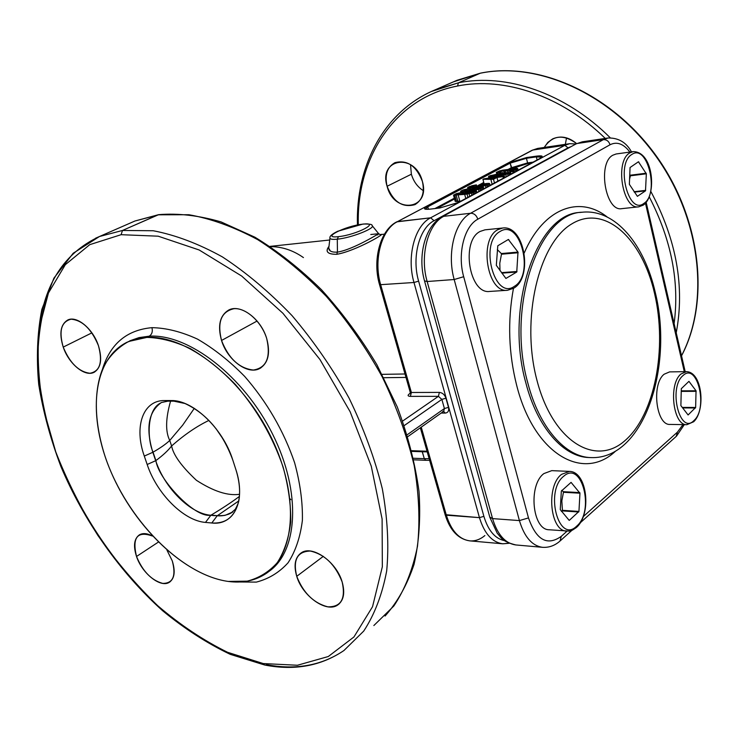 <?xml version="1.0" encoding="UTF-8"?>
<svg xmlns="http://www.w3.org/2000/svg" width="738" height="738" viewBox="0 0 738 738"><rect width="100%" height="100%" fill="white"/><g stroke="black" fill="none" stroke-linecap="round" stroke-linejoin="round"><path stroke-width="1.11" d="M270.302 246.612C282.045 246.658 293.087 250.311 303.438 257.59M405.014 373.991L382.118 374.341L405.014 373.991M380.171 234.675L378.668 233.715L372.035 225.487C376.315 227.996 351.251 237.931 337.284 239.177L338.456 236.649C319.785 238.844 345.126 225.929 362.589 224.186C381.74 221.686 356.509 234.896 338.456 236.649C319.785 238.844 345.126 225.929 362.589 224.186C381.74 221.686 356.509 234.896 338.456 236.649L337.284 239.177L337.441 252.119L336.712 254.315C327.497 254.278 324.914 251.63 328.973 246.372C324.997 251.704 327.571 254.352 336.712 254.315C355.624 251.206 389.092 231.464 380.162 234.666C388.852 231.538 356.399 250.892 336.712 254.315L337.441 252.119C353.972 249.444 380.854 232.267 378.668 233.715L370.79 234.509M377.985 234.85L377.293 234.915M438.409 396.343L410.402 396.371C407.754 396.214 407.394 395.393 409.341 393.898L410.18 393.336L409.341 393.898C407.394 395.393 407.754 396.214 410.402 396.371L411.38 392.487L439.378 392.395L438.409 396.343L439.378 392.395C442.468 392.736 444.654 394.673 445.936 398.197L441.859 399.396L445.936 398.197L448.483 407.348C449.156 410.854 448.049 412.763 445.162 413.086L441.213 413.049L445.162 413.086C448.049 412.763 449.156 410.854 448.483 407.348L444.414 408.548L407.21 434.756L444.414 408.548L448.483 407.348L445.936 398.197C444.654 394.673 442.468 392.736 439.378 392.395L411.38 392.487L410.402 396.371L438.409 396.343L441.859 399.396L444.414 408.548L441.859 399.396L404.221 425.568L441.859 399.396L438.409 396.343L402.644 421.047L438.409 396.343M405.992 377.422L383.871 377.708L405.992 377.422M410.153 393.686L410.18 392.127L411.38 392.487L380.734 284.951L411.38 392.487L410.18 392.127L379.563 284.748L413.981 282.497L418.612 281.123L483.879 516.342C488.224 530.622 495.124 538.731 504.58 540.668C495.124 538.731 488.224 530.622 483.879 516.342L479.451 517.642L483.879 516.342L418.612 281.123L413.981 282.497L479.451 517.642C484.368 533.574 492.145 542.292 502.781 543.795L509.035 543.196M409.996 393.76L409.341 393.898M131.189 222.645L134.962 221.003L159.187 214.657M38.985 330.2L38.976 330.273C44.031 284.213 64.206 252.959 99.482 236.501L122.499 230.459L121.106 234.693L89.759 244.656L65.331 264.674L48.459 292.968C40.95 315.255 37.389 339.895 37.776 366.897C40.313 394.673 46.319 423.022 55.784 451.933C67.029 480.706 81.032 508.491 97.785 535.299C115.875 561.138 135.829 584.588 157.646 605.64C180.247 624.957 203.568 640.51 227.608 652.309L263.3 663.563L227.608 652.309C203.568 640.51 180.247 624.957 157.646 605.64C113.597 564.469 77.315 509.524 55.784 451.933L43.45 408.87C38.321 380.374 36.946 353.308 39.326 327.672L48.459 292.968L65.331 264.674L89.759 244.656L121.106 234.693L158.172 236.188L199.149 249.97L241.667 276.03L282.922 313.281L319.978 359.554L350.144 411.749L371.269 466.176L382.109 519.017L382.339 566.784L372.533 606.719L353.945 636.959L328.29 656.525L297.451 665.252L263.3 663.563L297.451 665.252L328.29 656.525L353.945 636.959L372.533 606.719L382.339 566.784L382.109 519.017L371.269 466.176L350.144 411.749L319.988 359.554L282.922 313.281L241.667 276.03L199.149 249.979L158.172 236.188L121.106 234.693L122.499 230.459L158.688 214.647M95.488 238.254L134.962 221.003L158.126 214.804L188.9 214.73C211.022 218.642 233.937 226.935 257.654 239.61C281.399 254.767 304.305 273.706 326.371 296.436C347.45 320.993 366.039 347.736 382.127 376.675C396.389 406.269 407.072 435.872 414.166 465.484C419.046 494.451 420.153 521.388 417.487 546.295C412.763 569.551 404.876 589.459 393.834 605.999L373.843 625.538L393.834 605.999C404.876 589.459 412.763 569.551 417.487 546.295C420.153 521.388 419.046 494.451 414.166 465.484C407.072 435.872 396.389 406.269 382.127 376.675C366.039 347.736 347.45 320.993 326.371 296.436C304.305 273.706 281.399 254.767 257.654 239.61C233.937 226.935 211.022 218.642 188.9 214.73L158.126 214.804L122.499 230.459L153.227 230.745C175.386 234.97 198.421 243.678 222.341 256.87C246.344 272.58 269.554 292.156 291.999 315.587C313.475 340.864 332.478 368.345 349.019 398.022C363.723 428.344 374.821 458.612 382.33 488.824C387.598 518.344 389.046 545.714 386.684 570.954C382.238 594.477 374.59 614.514 363.723 631.082L343.954 650.51C321.657 665.584 295.744 670.288 266.206 664.606M263.3 663.563L264.767 665.039C294.637 670.842 321.039 665.999 343.954 650.51L363.723 631.082C374.59 614.514 382.238 594.477 386.684 570.954C389.046 545.714 387.598 518.344 382.33 488.824C374.821 458.612 363.723 428.344 349.019 398.022C332.478 368.345 313.475 340.864 291.999 315.587C269.554 292.156 246.344 272.58 222.341 256.87C198.421 243.678 175.386 234.97 153.227 230.745L122.499 230.459L99.482 236.501L73.2 253.254L53.911 278.143L41.854 309.379C37.287 332.755 36.245 357.782 38.727 384.47C43.09 411.647 50.498 439.027 60.94 466.61C84.086 521.36 120.082 572.605 162.794 610.889C184.648 628.841 207.138 643.333 230.274 654.357L264.739 665.03L263.3 663.563M233.559 581.941L256.381 582.097C268.743 578.906 279.305 572.467 288.069 562.771C295.514 551.295 300.283 537.172 302.386 520.401C302.783 502.412 300.191 483.187 294.61 462.717C283.743 430.992 267.11 402.238 244.702 376.445C229.472 360.947 213.725 348.502 197.47 339.102C181.373 331.722 166.198 327.903 151.936 327.663C152.877 331.491 151.982 334.332 149.251 336.177L139.021 337.607L129.731 340.855L139.021 337.607L149.251 336.177C188.421 333.65 243.724 375.956 272.636 434.221C301.814 492.412 297.986 552.264 268.18 571.95C297.986 552.264 301.814 492.412 272.636 434.221C243.724 375.956 188.421 333.65 149.251 336.177C151.982 334.332 152.877 331.491 151.936 327.663C126.991 329.96 110.562 343.613 102.647 368.622C110.571 343.613 127.001 329.96 151.936 327.663C166.198 327.903 181.373 331.722 197.47 339.102C213.725 348.493 229.472 360.947 244.702 376.445C267.11 402.238 283.743 430.992 294.61 462.717C300.191 483.187 302.783 502.412 302.386 520.401C300.283 537.172 295.514 551.295 288.069 562.78C279.305 572.457 268.743 578.896 256.381 582.097L233.549 581.941M98.422 345.624C102.868 362.183 100.027 371.399 89.898 373.271C78.763 371.786 69.879 363.068 63.228 347.1C58.634 330.947 61.272 321.648 71.152 319.185C82.425 320.255 91.512 329.065 98.422 345.624C102.444 359.138 100.986 368.031 94.04 372.321C84.898 377.21 68.772 363.834 63.228 347.1L91.899 332.856L63.228 347.1C59.022 333.419 60.525 324.397 67.739 320.006C76.743 315.357 92.951 328.733 98.422 345.624M266.713 338.585C270.957 357.404 266.501 367.893 253.346 370.042C239.241 368.4 228.642 358.539 221.538 340.467C217.037 322.174 221.206 311.574 234.047 308.678C246.077 307.718 261.63 321.833 266.713 338.585C270.56 353.17 268.263 363.124 259.841 368.446C247.848 375.319 227.341 360.079 221.538 340.467L257.082 321.03L221.538 340.467C217.433 325.624 219.823 315.477 228.697 310.043C240.468 303.595 261.031 318.788 266.713 338.585M342.155 581.95C345.864 598.786 341.085 607.079 327.82 606.83C313.705 603.167 303.346 592.992 296.741 576.323C292.774 559.874 297.285 551.452 310.274 551.037C324.646 554.303 335.273 564.607 342.155 581.95C345.163 592.743 343.751 600.381 337.903 604.865C326.713 613.398 302.506 596.295 296.741 576.323L323.336 556.341L296.741 576.323C293.539 565.28 295.016 557.467 301.187 552.891C312.128 544.745 336.473 561.71 342.155 581.95M166.945 550.114L172.277 560.908C176.253 575.917 173.07 583.417 162.729 583.398C151.474 580.326 142.738 571.35 136.521 556.48C131.982 537.495 137.323 530.677 152.535 536.056C147.332 533.306 142.988 532.891 139.5 534.782C134.113 538.592 133.117 545.825 136.521 556.48L158.366 542.089L136.521 556.48C142.056 573.472 160.663 588.269 169.389 582.254C174.565 578.518 175.533 571.406 172.277 560.908L166.954 550.114M127.379 342.063C92.047 359.009 87.149 417.007 111.134 472.228C134.897 527.55 184.648 575.372 228.199 581.433L247.267 581.147C259.02 578.075 269.038 571.895 277.322 562.614C284.342 551.618 288.807 538.103 290.717 522.061C291.003 504.875 288.457 486.499 283.078 466.951C272.626 436.647 256.723 409.156 235.357 384.47C220.828 369.618 205.819 357.662 190.33 348.613C174.98 341.463 160.506 337.727 146.899 337.395L128.744 341.454C118.246 347.128 109.861 355.476 103.615 366.491C93.053 390.384 94.206 423.953 105.718 458.353C126.77 518.934 180.847 574.884 228.199 581.433C241.99 583.269 254.13 580.944 264.61 574.459C295.311 555.815 300.098 495.964 271.049 437.053C242.285 378.059 186.382 334.858 146.899 337.395L149.251 336.177L146.899 337.395L136.668 338.825L127.037 342.229M239.084 499.239C238.595 500.419 239.684 501.028 235.339 509.266L230.68 513.261L232.885 511.895L225.311 515.272L219.306 515.899L210.856 515.262C190.395 513.814 164.758 488.178 155.69 460.696L152.84 452.293L144.297 456.075C133.855 426.841 142.812 400.033 164.805 400.54L171.087 400.559C192.793 399.747 223.097 428.52 232.802 460.078L235.717 469.073C246.363 500.595 234.094 525.834 211.797 522.993L205.478 522.412C183.744 520.834 156.751 493.63 147.176 464.497L144.297 456.075L152.84 452.293C145.552 428.289 148.403 411.712 161.391 402.533L167.913 401.149L174.186 401.158L164.805 400.54C142.812 400.033 133.855 426.85 144.297 456.075L147.176 464.497C156.742 493.63 183.744 520.834 205.478 522.412L211.797 522.993C226.824 523.86 235.92 515.899 239.103 499.119C240.357 490.133 239.232 480.124 235.717 469.073L232.802 460.078C222.627 432.533 206.686 413.677 184.97 403.501L171.087 400.559L184.97 403.501M164.805 400.54L167.913 401.149M217.175 515.807L211.797 522.993L217.175 515.807L224.352 515.465L228.974 514.082L232.738 512.006L230.809 513.187C226.003 515.419 221.529 516.249 217.378 515.678L217.378 515.678C221.529 516.249 226.003 515.419 230.809 513.187L232.599 512.089M214.481 515.687L210.856 515.262L205.478 522.412L210.856 515.262C190.395 513.823 164.758 488.178 155.69 460.696L147.176 464.497L155.69 460.696L152.84 452.293C145.543 428.289 148.403 411.703 161.391 402.533L161.521 402.459M153.043 452.163L155.893 460.577C158.412 479.386 195.109 518.713 211.059 515.133L217.378 515.678L238.761 500.945L217.378 515.678L211.059 515.133C222.193 508.473 231.64 502.237 239.416 496.416C231.64 502.237 222.193 508.473 211.059 515.133C195.109 518.713 158.412 479.386 155.893 460.577C162.913 455.383 168.144 450.512 171.603 445.964C173.319 454.986 181.594 466.434 196.428 480.309C213.55 491.36 227.922 496.019 239.555 494.285C227.922 496.019 213.55 491.36 196.428 480.309C181.594 466.434 173.319 454.986 171.603 445.964C168.144 450.512 162.913 455.383 155.893 460.577L153.043 452.163C147.36 439.627 146.447 409.922 160.635 402.985C146.447 409.922 147.36 439.627 153.043 452.163C160.404 447.957 165.967 444.055 169.749 440.448L171.603 445.964C184.325 434.756 196.76 426.241 208.919 420.42C196.76 426.241 184.325 434.756 171.603 445.964L169.749 440.448C165.976 444.055 160.404 447.957 153.043 452.163M215.782 428.326L223.715 440.005L215.782 428.326M194.306 408.345L182.692 425.134L169.749 440.448C165.33 431.675 165.607 418.575 170.57 401.149C165.607 418.575 165.33 431.675 169.749 440.448L182.692 425.134L194.306 408.345M571.221 146.567L434.073 220.717C419.267 228.07 411.601 257.285 418.612 281.123C411.601 257.285 419.267 228.07 434.073 220.717L430.605 217.821L434.073 220.717L568.048 147.831L564.838 145.321L568.048 147.831L571.221 146.567M532.218 150.22L537.67 148.421L569.671 143.689L564.838 145.321L430.605 217.821C414.71 225.643 406.444 256.953 413.981 282.497L379.563 284.748C372.192 260.145 380.171 230.016 396.896 221.769L397.496 221.603C381.518 229.306 373.188 259.97 380.734 284.951C373.188 259.97 381.518 229.306 397.496 221.603L532.79 150.045L564.838 145.321L532.79 150.045L397.496 221.603L430.605 217.821L564.838 145.321L569.671 143.689L575.944 143.993M420.346 427.782L445.125 514.654L446.342 515.198L421.25 427.145L446.342 515.198C451.269 530.816 459.091 539.377 469.811 540.871C458.197 539.091 449.968 530.354 445.125 514.654L479.451 517.642C484.368 533.574 492.145 542.292 502.781 543.795L509.211 543.279M396.767 221.843L430.605 217.821C414.71 225.643 406.444 256.953 413.981 282.497L479.451 517.642L446.342 515.198C451.269 530.816 459.091 539.377 469.811 540.871C475.106 541.277 480.124 539.506 484.884 535.557M443.639 411.334L445.162 413.086L443.639 411.334M442.671 411.573L443.676 411.306L444.414 408.548L443.676 411.306L407.791 436.647M396.232 222.322L532.089 150.284M537.67 148.421L532.79 150.045L537.67 148.421M429.765 209.158L425.3 209.205L427.772 206.797L510.133 163.153L526.434 158.301L526.609 157.554L536.526 156.133C542.495 155.432 543.749 156.142 540.299 158.273L458.519 202.424L439.82 207.978L429.673 209.186C423.778 209.693 422.92 208.706 427.108 206.243L509.506 162.646L526.609 157.554L526.434 158.301L536.351 156.88L536.526 156.133L536.351 156.88L541.849 156.963L540.041 158.412M440.014 207.95L429.673 209.186C423.778 209.693 422.92 208.706 427.108 206.243L427.772 206.797L427.108 206.243L509.506 162.646L526.609 157.554L536.526 156.133C542.495 155.432 543.749 156.142 540.299 158.273L458.519 202.424L439.82 207.978L429.876 209.168M458.261 202.553L439.931 207.941M509.506 162.646L510.133 163.153L509.506 162.646M541.793 157.148L536.351 156.88L537.116 159.962L536.351 156.88L526.434 158.301L527.587 162.904L533.085 162.139L527.587 162.904L527.412 163.651L531.268 163.116L527.412 163.651L527.587 162.904L511.305 167.747L510.133 163.153L511.941 168.255L511.305 167.747L527.587 162.904L526.434 158.301L510.133 163.153L427.772 206.797L428.446 209.288L427.772 206.797L425.3 209.214M434.986 208.531L454.322 198.199L434.986 208.531M476.739 186.216L481.914 184.482L486.508 183.937L486.776 184.325L483.122 185.755L473.224 187.221L470.447 186.991L476.388 184.851L471.831 185.745L467.846 187.867L478.777 186.862L486.877 185.146L489.672 183.642L488.252 183.356L480.226 184.352L478.021 185.524L478.298 186.566L478.021 185.524L480.226 184.352L486.665 183.504L489.395 183.448L490.115 185.33L489.672 183.642L489.774 185.515L489.377 183.983L488.049 184.694L488.445 186.234L488.049 184.694L486.877 185.146L487.32 186.843L486.877 185.146L485.429 185.579L485.945 187.581L485.429 185.579L483.104 186.124L483.787 188.753L483.104 186.124L481.075 186.502L481.231 187.083L481.075 186.502L478.777 186.862L478.897 187.332L478.777 186.862L472.338 187.701L472.541 188.458L472.338 187.701L470.355 187.895L471.001 190.349L470.355 187.895L468.953 187.959L469.119 188.605L468.953 187.959L467.846 187.867L468.076 188.762L467.588 187.664L467.883 188.799L467.588 187.664L469.23 186.613L476.388 184.851L476.886 186.751L476.388 184.851L475.503 185.321L475.909 186.88L475.503 185.321L474.082 185.57L474.469 187.065L474.082 185.57L472.79 185.911L473.132 187.231L472.79 185.911L471.776 186.28L472.052 187.332L471.776 186.28L470.281 187.249L479.663 186.391L486.776 184.325L485.355 184.03L485.595 184.952L485.355 184.03L481.914 184.482L482.292 185.93L481.914 184.482L480.595 185.192L480.853 186.197L480.595 185.192L476.739 186.216M480.244 184.343L483.75 182.471L480.244 184.343M507.689 169.685L511.305 167.747L507.689 169.685M437.164 208.273L454.534 198.974L437.164 208.273M477.541 186.668L478.224 186.299L477.541 186.668M482.403 184.066L483.953 183.236L482.403 184.066M510.262 169.15L527.412 163.651L510.262 169.15M455.125 201.197L460.715 201.206L459.857 201.308L458.243 195.219L459.857 201.308L457.874 201.483L456.259 195.413L457.874 201.483L456.471 201.529L454.857 195.469L456.471 201.529L455.374 201.419L453.759 195.358L455.125 201.197L453.51 195.146L455.125 201.197M466.278 191.806L475.456 190.939L476.176 192.858L475.724 191.151L475.816 193.052L475.41 191.502L474.054 192.231L474.46 193.78L474.054 192.231L472.864 192.692L473.316 194.398L472.864 192.692L471.397 193.125L471.923 195.155L471.397 193.125L469.054 193.67L469.746 196.326L469.054 193.67L467.016 194.048L467.883 197.332L467.016 194.048L464.7 194.408L465.77 198.476L464.7 194.408L453.51 195.146L456.379 193.614L462.422 192.295L462.938 194.26L462.422 192.295L461.518 192.775L461.942 194.38L461.518 192.775L460.088 193.024L460.503 194.564L460.088 193.024L458.787 193.374L459.147 194.74L458.787 193.374L457.754 193.743L458.04 194.832L457.754 193.743L456.619 194.869L469.091 193.291L472.975 191.566L471.407 191.52L471.656 192.452L471.407 191.52L467.957 191.954L468.344 193.448L467.957 191.954L466.601 192.683L466.877 193.716L466.601 192.683L464.017 193.015L464.303 194.085L464.017 193.015L466.278 191.806L464.017 193.015L472.551 191.437L472.8 191.834L470.41 192.941L456.619 194.869L457.754 193.743L462.422 192.295L456.379 193.614L453.759 195.358L471.397 193.125L475.41 191.502L475.456 190.939L466.278 191.806M479.746 187.221L473.289 188.052L471.065 189.251L479.571 187.664L478.492 188.771L476.148 189.5L463.695 191.105L464.811 189.989L469.442 188.55L463.427 189.869L460.595 191.382L463.344 191.631L476.121 189.878L482.431 187.72L482.467 187.166L481.324 187.074L479.746 187.221L482.467 187.166L483.187 189.076L482.744 187.378L482.836 189.26L482.431 187.72L481.093 188.439L481.499 189.98L481.093 188.439L479.912 188.9L480.364 190.598L479.912 188.9L478.455 189.334L478.98 191.345L478.455 189.334L476.121 189.878L476.813 192.517L476.121 189.878L474.091 190.256L474.239 190.847L474.091 190.256L471.776 190.616L471.905 191.087L471.776 190.616L465.337 191.437L465.54 192.203L465.337 191.437L463.344 191.631L464.008 194.122L463.344 191.631L461.942 191.686L462.117 192.341L461.942 191.686L460.844 191.585L461.084 192.507L460.595 191.382L460.899 192.535L460.595 191.382L462.256 190.321L469.442 188.55L469.949 190.478L469.442 188.55L468.556 189.029L468.971 190.607L468.556 189.029L467.126 189.269L467.523 190.791L467.126 189.269L465.826 189.62L466.185 190.967L465.826 189.62L464.811 189.989L465.088 191.059L464.811 189.989L463.695 191.105L476.148 189.5L478.492 188.771L479.571 187.664L479.691 188.125L478.427 187.756L478.667 188.679L478.427 187.756L474.977 188.199L475.364 189.666L474.977 188.199L473.639 188.919L473.907 189.934L473.639 188.919L471.065 189.251L471.342 190.303L471.065 189.251L473.289 188.052L479.746 187.221M482.938 179.334L493.519 179.306L496.978 177.452L503.87 176.179L497.836 176.991L499.266 176.225L496.702 176.566L495.272 177.332L483.796 178.873L482.938 179.334L484.11 183.836L482.938 179.334L483.796 178.873L499.266 176.225L499.414 176.779L499.266 176.225L497.836 176.991L503.87 176.179L504.257 177.701L503.87 176.179L503.012 176.64L503.399 178.162L503.012 176.64L496.978 177.452L497.919 181.114L496.978 177.452L493.519 179.306L494.469 182.978L493.519 179.306L482.938 179.334M491.96 179.103L486.314 178.882L494.405 177.793L491.96 179.103L494.405 177.793L486.314 178.882L491.96 179.103M494.432 176.419L507.716 173.937L509.414 173.024L508.833 172.812L503.39 173.162L490.235 175.626L488.519 176.53L494.432 176.419L494.691 177.415L494.432 176.419L492.449 176.631L492.716 177.683L492.449 176.631L491.314 176.723L491.6 177.83L491.314 176.723L489.912 176.797L490.226 178.015L489.912 176.797L489.073 176.742L489.423 178.116L488.519 176.53L488.943 178.181L488.953 176.133L497.292 174.048L507.965 172.766L509.414 173.024L509.838 174.685L509.414 173.024L509.386 174.934L508.999 173.421L507.716 173.937L508.141 175.598L507.716 173.937L505.705 174.491L506.25 176.622L505.705 174.491L503.989 174.897L504.654 177.48L503.989 174.897L501.988 175.284L502.274 176.4L501.988 175.284L500.558 175.533L500.825 176.594L500.558 175.533L494.432 176.419M495.567 175.976L490.77 176.17L493.473 175.072L507.117 173.393L504.414 174.5L495.567 175.976L504.414 174.5L507.117 173.393L504.681 173.319L504.94 174.352L504.681 173.319L502.255 173.596L502.587 174.878L502.255 173.596L499.266 174.002L499.635 175.404L499.266 174.002L496.582 174.426L496.932 175.792L496.582 174.426L493.473 175.072L493.759 176.179L493.473 175.072L492.2 175.413L492.421 176.262L492.2 175.413L490.77 176.17L495.567 175.976M513.38 171.059L510.521 171.733L513.38 171.059L513.759 172.563L513.38 171.059L512.67 171.437L513.058 172.95L512.67 171.437L510.521 171.733L511.102 174.002L510.521 171.733L513.38 171.059M516.969 168.264L502.218 170.247L496.323 172.388L499.275 172.489L499.977 172.111L498.851 171.705L501.803 170.635L505.604 170.109L506.176 170.146L505.622 170.773L507.32 170.543L514.118 168.771L515.299 169.168L511.203 170.847L516.471 169.399L517.716 168.559L516.969 168.264L517.716 168.559L518.131 170.21L517.716 168.559L517.965 170.293L517.587 168.799L516.471 169.399L516.849 170.902L516.471 169.399L515.475 169.758L515.899 171.41L515.475 169.758L514.054 170.183L514.552 172.138L514.054 170.183L512.772 170.524L512.928 171.124L512.772 170.524L511.203 170.847L511.323 171.345L511.203 170.847L509.774 171.105L510.585 174.279L509.774 171.105L515.567 168.854L514.838 168.725L514.986 169.334L514.118 168.771L514.349 169.657L514.118 168.771L512.412 169.011L512.725 170.229L512.412 169.011L510.419 169.389L510.751 170.672L510.419 169.389L509.155 169.731L510.345 174.408L509.155 169.731L507.882 170.247L508.537 172.793L507.882 170.247L507.32 170.543L507.892 172.766L507.32 170.543L505.622 170.773L506.157 172.876L505.622 170.773L506.176 170.146L505.604 170.109L505.761 170.709L505.604 170.109L504.192 170.192L504.912 172.996L504.192 170.192L503.344 170.312L504.054 173.089L503.344 170.312L501.803 170.635L502.477 173.282L501.803 170.635L500.539 170.976L501.176 173.458L500.539 170.976L499.414 171.41L499.598 172.12L499.414 171.41L498.565 172.028L499.977 172.111L500.355 173.568L499.977 172.111L499.275 172.489L499.58 173.679L499.275 172.489L497.726 172.637L498.049 173.919L497.726 172.637L496.6 172.572L496.988 174.094L496.323 172.388L496.766 174.14L496.323 172.388L499.977 170.773L516.969 168.264M492.135 184.242L490.945 179.648L492.135 184.242M480.595 73.154L480.207 73.237C537.273 61.355 610.584 93.246 655.704 155.903C700.925 218.457 709.956 301.759 681.506 355.725C709.956 301.759 700.925 218.457 655.704 155.903C610.584 93.246 537.273 61.355 480.207 73.237L458.399 82.822C505.659 73.025 565.234 92.785 610.271 137.803C565.234 92.785 505.659 73.025 458.399 82.822L457.578 86.005C393.907 98.145 356.362 158.596 358.317 224.795C356.362 158.596 393.907 98.145 457.578 86.005C503.491 76.604 561.111 95.359 605.261 138.412C561.111 95.359 503.491 76.604 457.578 86.005L458.399 82.822L431.306 91.521L435.245 89.805C383.705 111.124 355.679 166.225 357.441 224.97M674.108 323.595C679.643 281.953 671.359 239.712 649.255 196.88C671.359 239.712 679.643 281.944 674.108 323.595M544.229 147.452C552.402 135.183 563.205 133.901 576.646 143.624C568.74 136.982 560.751 135.405 552.679 138.882L547.799 142.406L544.229 147.452M422.394 181.4C430.817 210.09 393.824 214.334 387.09 186.271C378.16 158.31 415.18 152.332 422.394 181.4C416.306 165.838 407.155 159.593 394.913 162.664C387.155 167.12 384.553 174.989 387.09 186.271C393.253 201.88 402.505 208.005 414.848 204.666C422.274 200.256 424.793 192.498 422.394 181.4M676.22 332.783C684.938 286.796 676.478 239.693 650.851 191.483C676.478 239.693 684.938 286.796 676.22 332.783M411.37 174.214C413.501 181.419 417.477 186.908 423.308 190.672C417.477 186.908 413.501 181.419 411.37 174.214L387.09 186.271L411.37 174.214L410.522 164.62L411.37 174.214M480.42 73.173L453.298 81.918M457.136 80.239L480.207 73.237L458.399 82.822L435.245 89.805L457.136 80.239L480.392 73.173C537.919 61.236 611.267 93.311 656.248 155.93C701.331 218.457 710.251 301.676 681.534 355.827M566.535 137.858L565.354 144.325M290.827 499.672L290.025 498.777M263.521 664.071L239.269 656.949M429.627 460.3L425.854 460.3L424.295 458.676L413.52 458.261L424.295 458.676L422.016 451.047L422.311 451.748L411.878 451.388L427.219 451.868M413.87 459.82L425.854 460.3L424.295 458.676L429.147 458.639L424.295 458.676L422.311 451.748L425.512 451.841M378.668 233.715C380.965 232.249 353.576 249.601 337.441 252.119C331.879 252.442 328.982 251.132 328.761 248.199L330.283 250.929M328.853 247.424L329.941 238.116C329.379 236.335 331.971 234.047 337.736 231.252L363.031 224.048C369.443 223.891 372.441 224.361 372.035 225.487C376.315 227.996 351.251 237.931 337.284 239.177C332.635 239.647 330.19 239.287 329.941 238.116L329.941 238.116C330.19 239.287 332.635 239.647 337.284 239.177L337.441 252.119M693.775 421.647C705.657 410.605 702.613 371.961 686.395 371.648L669.606 371.887L664.145 374.221C651.211 384.138 656.202 425.678 670.086 424.424L686.903 424.673L693.665 421.758M681.239 390.845L696.045 390.789L688.941 381.352L681.312 388.677L680.879 405.614L688.102 414.968L695.639 407.477L696.045 390.799M696.174 391.334L681.211 391.389M695.464 407.976L682.585 407.902M695.639 407.477L682.216 407.404M643.37 205.053C657.051 195.81 653.683 151.474 633.186 151.622L616.147 153.974L612.817 155.211C597.245 163.273 605.529 212.037 621.756 208.651L638.785 206.825L643.25 205.127M637.401 196.336L645.501 190.847L646.34 173.808L638.444 161.77L630.049 167.535L629.366 184.343L637.401 196.336M646.193 173.218L630.243 175.21L629.754 174.758M646.34 173.808L630.39 175.801L630.243 175.21M645.501 190.847L634.329 192.129M638.776 161.899L638.102 161.991M629.579 179.149L630.39 175.801M645.685 190.367L634.053 191.714M576.406 527.476C591.83 514.534 587.494 471.397 569.376 471.397L551.766 470.641L543.906 473.575C528.011 485.032 532.31 530.05 549.192 529.764L568.97 531.102L572.439 530.133L576.286 527.587M569.33 520.345L578.943 511.425L579.957 493.205L571.074 482.375L561.332 491.093L560.271 509.617L569.136 520.327M579.8 492.597L563.288 491.683L561.729 490.373M579.957 493.205L563.445 492.283L563.288 491.683M578.721 511.988L562.19 510.89L561.397 511.369M578.943 511.425L562.421 510.327L561.83 500.853L563.445 492.283M562.421 510.327L562.19 510.89M513.925 288.106C533.297 276.833 524.515 224.906 502.753 228.014L484.958 229.841L480.18 231.418C460.558 240.846 469.294 294.619 489.755 291.436L507.56 290.274L513.814 288.171M496.333 265.357L505.908 278.447L516.757 272.018L517.993 252.092L508.353 239.481L497.79 245.772L496.323 265.357M517.993 252.092L501.314 253.549L497.329 249.638M518.159 252.756L501.48 254.213L501.314 253.549M516.757 272.018L501.895 273.143M508.777 239.61L508.002 239.684M500.004 270.643L499.792 263.162L501.48 254.213M517.006 271.473L501.517 272.645M567.042 531.157L561.249 536.36C547.218 546.249 536.295 540.105 528.482 517.919L463.685 276.713C457.219 253.983 464.23 226.188 477.827 219.195L610.031 144.759C616.959 141.327 623.582 143.772 629.892 152.074M583.241 516.628L677.456 432.108L676.174 436.444L580.206 522.855M682.982 424.618L677.456 432.108M645.464 203.208L684.301 371.675M615.649 451.056C583.269 482.006 534.201 454.543 516.748 385.66C508.583 353.447 507.476 321.021 513.445 288.401M524.211 252.986C543.602 207.959 579.524 195.109 607.171 216.972M561.249 536.36L560.087 540.972C554.875 545.613 549.026 547.725 542.55 547.319L515.834 544.948C505.226 543.445 497.467 534.663 492.56 518.602L489.801 517.135M477.827 219.195C476.444 215.256 474.045 213.273 470.613 213.254C454.848 221.216 446.665 253.309 454.184 279.527L427.154 281.519L492.56 518.602L519.414 520.585L454.184 279.527L463.685 276.713M610.031 144.759C608.868 141.226 606.645 139.519 603.37 139.63L470.613 213.254L443.722 216.326C427.865 224.195 419.618 255.763 427.154 281.519L424.525 280.91M575.917 144.002L442.099 216.871M631.47 151.853C626.322 142.434 618.545 137.812 608.14 137.988L603.37 139.63L577.494 143.449L582.3 141.816L576.193 143.855L442.376 216.714C424.913 225.736 417.404 256.132 424.571 281.086L489.875 517.412L497.292 533.334C501.222 537.329 501.296 541.323 515.834 544.948M528.482 517.919L519.414 520.585C524.303 536.904 532.015 545.816 542.55 547.319M525.871 382.967C504.275 306.953 536.83 213.144 580.336 212.424L582.227 212.221C538.749 212.931 506.213 306.851 527.808 382.948C539.33 427.865 565.695 457.283 591.12 457.606L589.219 457.542C563.777 457.219 537.393 427.828 525.871 382.967M536.941 380.255C520.594 319.028 538.648 243.042 571.885 223.845C604.892 203.688 642.134 238.549 654.569 293.503C667.429 348.244 654.892 414.765 625.068 440.531C595.529 467.154 552.817 441.767 536.941 380.255M686.395 371.648L680.98 374.009C668.148 384.009 673.121 425.946 686.903 424.673M694.015 420.466C708.425 407.976 697.235 361.648 682.973 375.605C667.945 387.884 679.929 435.632 694.015 420.466M633.186 151.622L629.883 152.858C614.403 160.958 622.678 210.229 638.785 206.825M643.859 203.42C659.68 193.909 647.613 143.375 631.922 154.408C615.391 163.532 628.361 215.791 643.859 203.42M569.376 471.397L561.553 474.368C545.751 485.955 550.05 531.452 566.849 531.139M576.646 526.166C594.966 511.176 581.904 459.728 563.703 476.25C544.515 490.982 558.62 544.22 576.646 526.166M502.753 228.014L497.993 229.601C478.455 239.094 487.191 293.484 507.56 290.274M514.432 286.289C534.727 274.85 520.401 218.411 500.198 231.409C478.888 242.35 494.432 300.993 514.432 286.289M384.461 234.149L380.015 234.629M329.72 240.007L269.97 246.391M427.034 451.222L411.703 450.697M134.962 221.003L158.633 214.657C178.162 213.061 198.974 215.487 221.096 221.926L254.942 237.221C277.802 251.16 299.979 268.65 321.454 289.702C342.1 312.497 360.587 337.524 376.915 364.756L397.265 406.942C407.976 435.724 415.217 463.861 419.009 491.37C420.752 517.975 419.092 542.329 414.027 564.422C407.155 584.874 397.496 602.079 385.07 616.036M469.811 540.871L502.781 543.795M540.17 158.31L458.39 202.461M415.503 204.325L414.848 204.666M94.04 372.321L94.648 372.007M259.841 368.446L260.948 367.801M337.912 604.856L339.259 603.785M169.408 582.245L170.155 581.729M646.174 202.369L685.187 371.666M684.32 424.636L676.552 436.103M560.474 540.631L571.867 530.373M608.14 137.988L582.3 141.816M655.252 292.349C644.532 245.044 615.704 208.716 582.227 212.221M655.289 292.534C673.573 366.14 644.191 459.525 591.12 457.606"/></g></svg>
